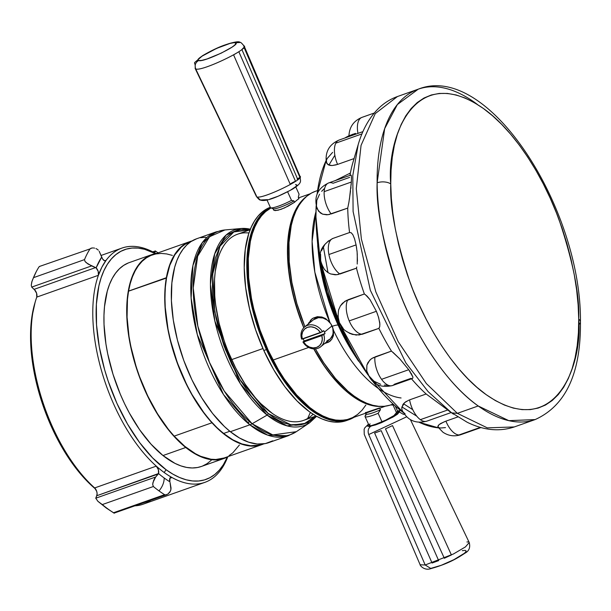 <?xml version="1.0" encoding="UTF-8"?>
<svg xmlns="http://www.w3.org/2000/svg" width="611" height="611" viewBox="0 0 611 611"><rect width="100%" height="100%" fill="white"/><g stroke="black" fill="none" stroke-linecap="round" stroke-linejoin="round"><path stroke-width="0.92" d="M427.891 395.279L451.644 412.876L457.364 413.342L478.199 405.971L508.818 420.658L535.121 419.581A175.235 85.487 -109.5 0 1 478.199 405.971A175.235 85.487 -109.5 0 1 377.132 182.796A9.791 4.911 -0.6 0 1 390.75 183.942C386.549 139.361 413.754 60.336 483.293 108.414C515.195 130.792 544.325 178.626 559.057 219.731C573.171 262.02 579.724 295.151 578.716 319.125A9.791 4.911 -0.6 0 1 580.45 321.921A9.791 4.911 179.4 0 0 578.716 319.125C582.917 363.705 555.712 442.731 486.173 394.653C454.271 372.275 425.141 324.441 410.409 283.328C396.302 241.047 389.749 207.916 390.75 183.942A9.791 4.911 179.4 0 0 377.132 182.796C376.07 208.183 383.005 243.277 397.952 288.064C413.555 331.605 444.411 382.272 478.199 405.971L457.364 413.342L451.644 412.876L453.515 414.197L426.157 393.996L409.591 399.861A19.583 9.555 70.5 0 0 420.376 419.665L447.55 410.05L420.376 419.665A19.583 9.555 -109.5 0 1 409.591 399.861L426.157 393.996A154.56 75.405 -109.5 0 1 411.501 378.82A154.56 75.405 70.5 0 0 426.157 393.996M195.245 67.607L195.696 68.898C194.443 65.324 195.421 62.528 198.644 60.52C192.106 59.13 231.279 40.25 235.541 42.732L240.184 42.472L235.541 42.732C242.071 44.122 202.905 63.002 198.644 60.52C195.421 62.528 194.443 65.324 195.696 68.898L256.406 195.856M244.224 46.222C241.826 43.221 240.474 41.968 240.184 42.472C239.229 41.006 233.929 41.907 224.283 45.183C217.936 47.429 210.627 50.965 202.363 55.792C190.296 66.958 195.948 59.114 195.153 68.47L195.696 68.898C201.24 72.129 252.167 47.582 243.667 45.772L300.085 176.533M300.077 176.518L300.123 176.632C299.917 180.963 303.476 182.162 292.684 189.043C275.637 198.27 264.861 201.92 260.347 199.996L256.88 196.849L260.347 199.996C259.919 200.355 258.598 199.178 256.391 196.467L195.696 68.898C201.24 72.129 252.167 47.582 243.667 45.772M299.634 176.235C307.211 177.839 261.821 199.721 256.88 196.849C261.821 199.721 307.211 177.839 299.634 176.235M466.919 541.957L468.057 541.98M368.471 424.126L364.882 427.731L364.118 429.289L364.248 434.375L420.147 564.785C419.78 565.167 424.21 571.079 430.984 568.581C448.329 563.77 457.616 558.08 464.849 553.253C469.057 551.084 470.516 547.509 469.225 542.53L465.429 546.921L453.438 553.978L425.187 564.984L430.984 568.581L425.187 564.984L368.731 434.551L406.62 416.824L368.731 434.551C367.524 430.961 368.212 428.196 370.801 426.257L368.586 424.378L367.501 426.127L369.128 426.509L375.521 424.928L381.478 422.667L393.377 416.839L397.517 414.159L399.64 411.57L397.608 411.226L392.445 417.374L370.801 426.257C368.212 428.196 367.524 430.961 368.731 434.551L425.187 564.984L420.147 564.785L425.187 564.984M404.352 414.22L403.504 414.38L397.486 410.966M438.675 560.615L381.18 430.656L374.619 433.054L432.084 563.029L438.675 560.615L432.084 563.029L438.675 560.615L381.18 430.656L374.619 433.054L432.084 563.029L438.675 560.615M444.327 558.263L451.407 554.971L392.522 425.592L385.488 428.861L444.327 558.263L451.407 554.971L444.327 558.263L451.407 554.971L392.522 425.592L385.488 428.861M304.454 198.361A112.485 54.875 70.5 0 0 303.835 327.71L298.909 314.619L292.829 293.547L289.003 272.674L287.575 252.801L288.598 234.693L292.043 219.044L294.632 212.338L297.771 206.457L304.454 198.361M266.709 349.332L267.603 349.018L266.709 349.332L258.606 328.878L252.526 307.807L250.319 297.297L247.676 276.829L247.478 257.743L249.723 240.78L251.74 233.303L254.329 226.589L257.468 220.716L261.118 215.721L265.258 211.666L269.871 208.572A112.485 54.875 70.5 0 0 266.709 349.332A112.485 54.875 70.5 0 0 344.688 420.062L336.569 420.429L330.704 419.406L324.64 417.366L318.453 414.311L312.198 410.287L305.928 405.314L299.711 399.464L287.666 385.32L276.523 368.387L266.709 349.332M258.812 445.152L250.655 445.732L241.925 443.937L232.829 439.821L223.573 433.474L216.89 427.563L210.314 420.628L203.929 412.753L192.03 394.584L186.661 384.502L177.411 362.965L170.507 340.472L168.04 329.207L165.237 307.31L164.932 296.946L165.367 287.139L166.536 278.013A107.36 52.378 70.5 0 0 223.573 433.474L229.805 431.267L223.573 433.474A107.36 52.378 70.5 0 0 261.737 444.312L262.631 443.991M166.551 277.921L169.82 265.273L174.754 254.932L181.207 247.203L184.942 244.392L190.151 241.872A107.36 52.378 70.5 0 0 166.551 277.921L166.36 277.715A107.704 52.546 -109.5 0 1 190.006 241.559A107.704 52.546 -109.5 0 1 192.014 240.94L184.171 244.499L179.985 247.906L176.251 252.221L172.989 257.422L170.232 263.44L168.017 270.23L166.551 277.921M236.067 375.826L236.236 376.773L236.067 375.826M128.249 262.99L123.628 265.411L119.405 268.794L115.632 273.094L112.332 278.272L109.552 284.283L107.299 291.073L104.496 306.691L103.969 315.375L104.03 324.533L105.924 343.917L107.735 353.945L112.997 374.222L120.268 394.133L124.575 403.703L129.28 412.899L139.667 429.808L151.054 444.205L162.984 455.546A108.124 52.752 70.5 0 0 201.416 466.46L224.199 458.403A108.124 52.752 -109.5 0 1 185.759 447.489L162.984 455.546L175.006 463.39L180.902 465.895L186.653 467.43L192.198 467.973L197.483 467.514L201.454 466.445M152.07 254.535A108.124 52.752 -109.5 0 1 156.607 253.374L151.024 254.924L146.403 257.353L142.187 260.729L138.414 265.029L135.115 270.215L132.327 276.225L130.082 283.008L127.279 298.634L126.813 316.475L128.707 335.851L132.877 356.022L139.178 376.216L143.05 386.076L152.055 404.841L162.45 421.75L168.048 429.296L173.829 436.147L185.759 447.489A108.124 52.752 -109.5 0 1 129.349 339.769A108.124 52.752 -109.5 0 1 152.07 254.535L129.288 262.593A108.124 52.752 70.5 0 0 106.566 347.835A108.124 52.752 70.5 0 0 162.984 455.546L185.759 447.489L194.94 453.797L203.975 457.937L212.643 459.8L220.77 459.357L228.453 456.448A108.124 52.752 -109.5 0 1 224.199 458.403M315.841 415.885L303.736 424.08L290.851 424.782L268.16 413.487A1.528 1.046 128.7 0 1 267.137 415.09A103.801 50.644 -109.5 0 1 212.025 305.63A103.801 50.644 -109.5 0 1 240.978 228.514L224.955 229.95L216.157 231.859L202.294 242.636L192.961 265.342L191.121 298.046L197.3 334.622L223.466 394.492L249.853 424.813A108.124 52.752 -109.5 0 1 193.435 317.094A108.124 52.752 -109.5 0 1 216.157 231.859L196.666 238.756A108.124 52.752 70.5 0 0 173.944 323.99A108.124 52.752 70.5 0 0 230.355 431.71A108.124 52.752 70.5 0 0 268.794 442.624L288.285 435.727A108.124 52.752 -109.5 0 1 249.853 424.813L230.355 431.71L249.853 424.813L267.671 435.124L288.285 435.727L296.32 431.687L272.781 434.933L252.129 423.751A107.826 52.599 70.5 0 0 296.32 431.687L309.685 422.72A103.801 50.644 -109.5 0 1 267.137 415.09L252.129 423.751A12.747 8.745 128.7 0 1 249.853 424.813A12.747 8.745 -51.3 0 0 252.129 423.751L224.275 391.101L209.451 362.315L197.819 326.075L193.236 287.964L197.674 256.208L209.535 236.732L224.955 229.95A107.826 52.599 70.5 0 0 194.878 310.052A107.826 52.599 70.5 0 0 252.129 423.751L267.137 415.09L287.017 425.852L309.685 422.72L316.59 416.305M293.173 294.976L292.99 294.594M310.373 412.41L307.791 418.191M97.92 501.333L102.304 504.579A143.402 69.96 70.5 0 0 107.926 508.948A143.402 69.96 70.5 0 0 113.539 512.736A143.402 69.96 -109.5 0 1 107.926 508.948A15.909 11.326 126 0 1 106.276 508.016A15.909 11.326 -54 0 0 107.926 508.948A143.402 69.96 -109.5 0 1 102.304 504.579L153.361 486.516L152.674 484.424L152.987 482.461L155.683 477L95.759 498.202L97.92 501.333L95.759 498.202L96.882 495.345A4.789 2.337 70.5 0 0 94.667 487.937L156.294 466.132A124.262 60.619 70.5 0 0 164.153 472.494L166.108 469.729L172.89 474.144L179.596 477.512L186.172 479.788L192.541 480.949L198.651 480.994L204.441 479.918L209.856 477.726L214.843 474.449L219.349 470.111L223.336 464.757L227.399 457.02A121.864 59.45 -109.5 0 1 166.108 469.729L164.153 472.494A124.262 60.619 70.5 0 0 171.996 477.527L170.805 477.313L169.942 478.1L169.866 481.789A130.632 63.727 -109.5 0 1 164.191 477.993A15.909 11.326 126 0 1 158.982 490.885A143.402 69.96 70.5 0 0 164.596 494.673L113.539 512.736L114.219 513.24L113.539 512.736L164.596 494.673L165.596 494.902L167.903 494.07L169.85 492.183L170.95 489.602L170.072 482.537L171.057 488.158L170.53 490.969L167.903 494.07L165.596 494.902L164.596 494.673A143.402 69.96 -109.5 0 1 158.982 490.885A143.402 69.96 -109.5 0 1 153.361 486.516A143.402 69.96 70.5 0 0 158.982 490.885A15.909 11.326 -54 0 0 164.191 477.993A130.632 63.727 -109.5 0 1 158.509 473.54L154.919 477.947L153.651 480.429L152.674 484.424L153.361 486.516L102.304 504.579L97.836 501.257L106.306 508.039L114.188 513.225M171.996 477.527A124.262 60.619 70.5 0 0 227.75 456.837A124.262 60.619 -109.5 0 1 204.83 482.369A124.262 60.619 -109.5 0 1 171.996 477.527L169.866 478.283L171.996 477.527A4.789 2.337 -109.5 0 0 170.729 477.336A4.789 2.337 -109.5 0 0 169.866 481.789A130.632 63.727 -109.5 0 1 164.191 477.993A130.632 63.727 -109.5 0 1 158.509 473.54L96.683 495.773L95.759 498.202L155.683 477L158.28 473.976L96.683 495.773L97.111 493.627L96.752 491.511L94.667 487.937A124.262 60.619 -109.5 0 1 35.446 301.185A124.262 60.619 -109.5 0 1 36.767 297.106L36.767 297.106A124.262 60.619 70.5 0 0 94.667 487.937L156.294 466.132A4.789 2.337 -109.5 0 1 158.509 473.54L158.379 469.706L156.294 466.132A124.262 60.619 -109.5 0 1 98.394 275.301L36.767 297.106A4.789 2.337 70.5 0 0 34.483 289.706L36.591 293.242L36.767 297.106L98.394 275.301L98.218 271.437L96.11 267.901A4.789 2.337 -109.5 0 1 98.394 275.301A124.262 60.619 70.5 0 0 156.294 466.132A124.262 60.619 70.5 0 0 164.153 472.494A124.262 60.619 70.5 0 0 171.996 477.527M150.489 500.409A124.262 60.619 -109.5 0 1 135.161 505.832A124.262 60.619 70.5 0 0 143.195 504.174L204.83 482.369M261.852 444.632A107.704 52.546 -109.5 0 0 263.799 443.853L258.17 445.633L252.923 446.137L247.409 445.64L241.689 444.159L235.815 441.707L229.851 438.308L217.86 428.792L211.956 422.774L200.607 408.499L195.268 400.381L190.227 391.712L181.223 373.069L173.936 353.265L168.636 333.071L165.543 313.267L164.863 303.743L165.268 285.933L166.536 278.013L128.554 291.18A107.704 52.546 70.5 0 0 174.166 436.139L211.956 422.774A107.704 52.546 -109.5 0 1 166.345 277.806L128.554 291.18L127.47 299.298L127.073 317.117L129.013 336.447L130.846 346.445L136.138 366.638L139.552 376.636L147.74 395.951L157.478 413.754L168.392 429.357L174.166 436.139A107.704 52.546 70.5 0 0 224.054 458.006L261.852 444.632A107.704 52.546 -109.5 0 1 211.956 422.774L174.166 436.139L184.743 446.297L195.428 453.713L200.714 456.318L210.94 459.22L215.813 459.495L224.084 457.99M250.143 229.759L237.58 234.204A98.776 48.185 70.5 0 0 231.645 359.627L262.936 348.553L231.645 359.627A98.776 48.185 -109.5 0 1 217.814 259.087A98.776 48.185 -109.5 0 1 248.96 233.005M217.799 259.156A98.623 48.116 70.5 0 0 217.776 259.232A98.623 48.116 70.5 0 0 231.584 359.619L231.584 359.619A98.623 48.116 70.5 0 0 272.33 413.433A98.623 48.116 70.5 0 0 272.391 413.471M340.319 327.779A136.925 66.805 -109.5 0 1 317.682 245.668L326.923 291.791L340.319 327.779A12.747 1.925 -24.4 0 0 341.664 327.962A12.747 1.925 155.6 0 1 340.319 327.779L358.535 361.147A136.925 66.805 -109.5 0 1 340.319 327.779L338.211 325.273L340.319 327.779M316.872 235.075L318.499 253.771A119.244 58.175 70.5 0 0 338.211 325.273A12.747 1.925 -24.4 0 0 332.308 326.266L329.841 322.295A113.249 55.25 -109.5 0 1 315.963 211.788L312.106 241.345L314.833 272.124L329.841 322.295L332.308 326.266L333.606 330.612L332.308 326.266A12.747 1.925 155.6 0 1 338.211 325.273A119.244 58.175 70.5 0 0 354.938 355.633M310.594 320.21L313.183 318.102L317.33 316.697L321.837 317.01L325.335 318.453L329.841 322.295M326.167 318.973L321.844 317.01L313.176 318.11L311.778 319.079L308.288 323.983L308.96 322.516M317.598 190.533L315.345 191.335A113.249 55.25 70.5 0 0 304.92 326.74L296.87 303.56L291.859 282.351L289.202 261.737L288.995 242.529L291.256 225.451L293.288 217.921L295.892 211.162L299.054 205.243L302.735 200.217L306.898 196.139L311.503 193.038L315.391 191.319M350.393 173.035L335.21 180.619M318.499 253.771L326.549 293.937L338.211 325.273A119.244 58.175 70.5 0 0 354.075 354.334L358.535 361.147M346.384 420.612L339.808 422.064L334.141 422.079L328.229 421.055L322.134 418.993L315.902 415.923L309.601 411.867L297.03 400.969L284.902 386.732L273.682 369.686L263.807 350.5L255.65 329.902L249.525 308.692L245.668 287.682L244.232 267.671L245.271 249.441L248.73 233.685L251.342 226.925L254.497 221.006L258.178 215.981L262.34 211.902L270.306 207.274A113.249 55.25 70.5 0 0 263.807 350.5L266.411 349.584A113.249 55.25 -109.5 0 1 270.383 207.45L264.945 210.978L260.782 215.064L257.101 220.09L253.939 226.009L251.335 232.76L249.303 240.291L247.043 257.368L247.249 276.577L249.907 297.19L254.917 318.407L262.096 339.411L271.154 359.398L281.755 377.598L293.486 393.316L305.89 405.948L318.507 414.999L324.731 418.069L330.834 420.131L336.745 421.162L342.404 421.147L347.774 420.085L354.036 417.282A113.249 55.25 -109.5 0 1 348.942 419.704A113.249 55.25 -109.5 0 1 266.411 349.584L263.807 350.5A113.249 55.25 70.5 0 0 346.338 420.628L348.942 419.704M327.992 272.621L323.349 246.707M325.235 343.046A14.328 12.319 -129.3 0 0 330.253 340.976M401.068 397.967A113.249 55.25 -109.5 0 1 333.606 330.612L333.369 335.79L331.865 339.136L328.825 342.038L324.601 343.573L329.932 341.251L331.88 339.12L333.514 335.172M457.364 413.342L426.341 383.563L398.235 341.709L375.849 291.928L361.384 239.161L356.289 188.623L361.063 145.349L375.238 113.608L397.41 96.561L375.238 113.615L361.063 145.357L356.289 188.631L361.384 239.168L375.849 291.936L398.235 341.709L426.341 383.563L457.364 413.342L487.288 427.86L514.286 426.944L535.121 419.581C565.809 405.735 580.924 373.168 580.45 321.875C581.588 208.825 488.204 61.138 418.23 89.183A175.235 85.487 -109.5 0 1 475.152 102.793L477.435 104.481M457.723 416.969L445.908 421.147A19.583 9.555 70.5 0 0 458.945 434.963L480.414 427.364L458.945 434.963A19.583 9.555 70.5 0 0 460.793 434.696A19.583 9.555 -109.5 0 1 458.945 434.963A19.583 9.555 -109.5 0 1 445.908 421.147L457.723 416.969M361.834 117.427L374.26 113.027L361.834 117.427A19.583 9.555 70.5 0 0 357.97 133.381A19.583 9.555 -109.5 0 1 361.834 117.427A19.583 9.555 -109.5 0 1 361.979 117.365A19.583 9.555 70.5 0 0 361.834 117.427M362.124 117.32A19.583 9.555 70.5 0 0 361.979 117.365C353.639 120.825 349.293 127.065 348.934 136.077M337.593 164.412L354.075 158.577L337.593 164.412A19.583 9.555 -109.5 0 1 335.821 143.15A19.583 9.555 -109.5 0 1 339.006 140.087A19.583 9.555 70.5 0 0 335.821 143.15L361.941 133.908L335.821 143.15A19.583 9.555 70.5 0 0 337.593 164.412L332.056 165.55L329.825 165.382L326.893 163.672L326.373 160.548L327.076 158.631L332.613 152.376M351.203 175.204L350.561 175.418L351.203 175.204L351.485 177.305L351.34 182.032L351.485 177.312M351.111 185.202L351.34 182.032L324.174 191.64A19.583 9.555 -109.5 0 1 328.726 182.91A19.583 9.555 70.5 0 0 324.174 191.64L351.34 182.032L349.4 199.354M354.556 238.779L356.083 244.904L328.909 254.52A19.583 9.555 -109.5 0 1 332.903 238.435L349.629 232.516L332.995 238.397A19.583 9.555 70.5 0 0 332.903 238.435A19.583 9.555 70.5 0 0 328.909 254.52L356.083 244.904L354.556 238.786L352.853 234.693L351.165 232.722L349.568 232.539A154.56 75.405 -109.5 0 1 347.728 208.099L328.168 214.698L322.646 214.163L318.507 211.162L316.445 206.297L316.811 200.347L319.545 194.214M338.601 309.907L340.396 305.89L344.917 301.254L364.362 293.975L347.789 299.841A19.583 9.555 70.5 0 0 349.209 320.905L376.384 311.289L370.037 299.673L367.02 296.052L364.362 293.975A154.56 75.405 -109.5 0 1 356.473 268.176L336.829 274.736L330.65 273.949L327.802 272.498L324.502 269.558M380.706 384.319L374.199 381.31L369.296 376.636L366.737 370.961L366.89 365.157L369.747 360.192L372.068 358.313L391.452 351.088L374.887 356.954A19.583 9.555 70.5 0 0 381.562 379.316L408.736 369.708L399.793 358.894L391.452 351.088A154.56 75.405 -109.5 0 1 378.881 328.382L359.169 334.981L352.448 334.408L349.156 333.117M419.131 422.277A154.56 75.405 70.5 0 0 438.515 427.868L419.131 422.277M445.495 427.593L440.722 428.005L439.126 427.784L437.804 426.562L439.164 424.569L440.844 423.415L445.908 421.147M401.87 406.888L416.809 416.206M373.26 382.02A154.56 75.405 70.5 0 0 403.275 412.555L367.937 374.795L340.739 325.854A154.56 75.405 70.5 0 0 367.914 374.757M338.364 320.248L321.134 263.845A154.56 75.405 70.5 0 0 338.364 320.248M319.859 257.139L315.948 217.042L316.154 205.701A154.56 75.405 70.5 0 0 315.948 217.042A154.56 75.405 70.5 0 0 319.859 257.139M365.844 405.093L361.964 410.309L357.557 414.479L352.662 417.565L347.331 419.528L341.625 420.353L335.607 420.024L329.344 418.55L322.891 415.946L316.322 412.242L309.708 407.468L296.633 394.95L284.222 378.935L278.425 369.815L268.221 350.37L259.981 329.955L253.741 308.868L251.457 298.328L248.646 277.761L248.28 258.529L250.373 241.376L252.312 233.792L254.833 226.964L257.903 220.961L261.493 215.836L265.579 211.65L270.986 207.946A112.661 54.967 70.5 0 0 272.995 360.085L308.692 347.453L272.995 360.085A112.661 54.967 70.5 0 0 349.713 418.81L385.404 406.185M380.966 406.437A112.661 54.967 -109.5 0 1 313.771 348.889L323.555 365.019L329.642 373.428L342.458 387.771L349.041 393.553L355.655 398.326L362.224 402.03L368.67 404.635L374.94 406.109L380.959 406.437M303.766 327.779A112.661 54.967 -109.5 0 1 306.638 196.352L300.826 201.92L297.236 207.045L294.166 213.048L291.646 219.876L289.698 227.46L287.613 244.614L287.98 263.845L290.783 284.413L295.923 305.531L303.766 327.779M298.626 198.399L298.932 198.697A112.661 54.967 70.5 0 0 294.563 202.272L288.14 206.144L281.068 209.336L275.584 210.589L274.064 210.383L273.583 209.695M304.614 326.984A12.747 10.96 50.7 0 0 301.628 339.082L322.44 331.72A12.747 10.96 -129.3 0 0 307.486 325.373A12.747 10.96 -129.3 0 0 301.628 339.082L302.315 339.128A11.166 9.6 50.7 0 1 307.509 327.313A11.166 9.6 50.7 0 1 320.5 332.697L323.708 330.681A12.747 10.96 50.7 0 1 324.449 332.101L332.002 325.915A12.747 10.96 -129.3 0 0 313.443 319.767L304.614 326.984A12.747 10.96 50.7 0 1 322.44 331.72L323.708 330.681A12.747 10.96 50.7 0 1 324.449 332.101A12.747 10.96 50.7 0 1 325.021 333.575L321.814 335.592A11.166 9.6 50.7 0 1 316.62 347.415A11.166 9.6 50.7 0 1 303.629 342.023L302.941 341.977A12.747 10.96 -129.3 0 0 317.896 348.323A12.747 10.96 -129.3 0 0 323.754 334.614L303.629 342.023L302.941 341.977L304.209 340.938L325.021 333.575L304.209 340.938A12.747 10.96 50.7 0 1 303.468 339.517A12.747 10.96 50.7 0 1 303.178 338.83A12.747 10.96 50.7 0 0 303.468 339.517A12.747 10.96 50.7 0 0 304.209 340.938L302.941 341.977A12.747 10.96 50.7 0 0 320.767 346.712L329.589 339.487A12.747 10.96 -129.3 0 0 332.002 325.915L324.449 332.101A12.747 10.96 50.7 0 1 325.021 333.575L323.754 334.614A12.747 10.96 50.7 0 1 320.767 346.712M321.814 335.592L322.31 339.334L321.523 342.832L319.545 345.643L316.62 347.415L313.13 347.911L309.502 347.086L306.195 345.039L303.629 342.023L321.814 335.592M302.315 339.128L301.819 335.386L302.605 331.888L304.591 329.077L307.509 327.313L311.007 326.809L314.634 327.633L317.934 329.68L320.5 332.697L302.315 339.128M365.431 412.486L366.088 413.937A13.893 2.1 -24.4 0 0 380.447 409.721L379.752 408.179L380.447 409.721L378.133 413.296L382.127 422.109L397.058 413.884L393.064 405.07L390.719 404.925L393.064 405.07A15.932 2.406 -24.4 0 0 393.629 404.513A15.932 2.406 155.6 0 1 393.064 405.07L397.058 413.884A15.932 2.406 -24.4 0 0 398.074 412.272L395.21 405.948M379.63 407.927L365.745 412.608M396.799 411.921L398.067 412.242L397.058 413.884L382.127 422.109L371.129 425.699L369.075 425.447L370.075 423.805M365.065 416.61L369.059 425.424A15.932 2.406 -24.4 0 0 382.127 422.109L378.133 413.296A15.932 2.406 155.6 0 1 365.065 416.61A15.932 2.406 155.6 0 1 366.081 414.999M380.447 409.721A13.893 2.1 155.6 0 1 366.104 413.571L365.08 416.198A15.932 2.406 -24.4 0 0 378.133 413.296L380.447 409.721M465.544 550.435L466.185 551.153L464.513 553.199L453.95 559.653L441.203 565.312L431.221 568.276M462.283 550.679L464.979 550.366M298.305 197.307L298.932 198.697L298.305 197.307L299.062 194.168L295.793 186.966L299.062 194.168L298.305 197.307M274.064 210.383L277.99 210.245L284.543 207.923L294.563 202.272L293.929 200.889A13.893 2.1 155.6 0 1 280.755 207.083A13.893 2.1 155.6 0 1 272.98 208.542A13.893 2.1 155.6 0 1 272.957 208.305M270.612 207.809L273.254 208.771A13.893 2.1 -24.4 0 0 293.929 200.889L291.508 200.355A15.932 2.406 155.6 0 1 270.612 207.809A15.932 2.406 155.6 0 1 270.528 207.778L267.015 200.011L270.528 207.778A15.932 2.406 -24.4 0 0 291.508 200.355L287.659 191.877L291.508 200.355L293.929 200.889L294.563 202.272A112.661 54.967 -109.5 0 1 298.932 198.697M295.51 184.484L296.9 184.988L295.839 186.576L290.103 190.441L278.089 196.238L269.726 199.163M267.656 199.644L260.347 199.996M244.24 46.276L281.22 132.541M295.495 181.238L238.84 51.721L233.601 54.906L290.294 184.407L293.089 182.781L290.294 184.407L291.638 183.132L295.495 181.238L238.84 51.721L233.601 54.906L290.294 184.407C290.37 183.758 292.104 182.704 295.495 181.238M297.496 178.817L299.917 177.396L243.988 47.337L241.88 49.506L297.817 179.55L299.917 177.396L297.817 179.55L241.88 49.506L243.988 47.337L299.917 177.396L297.099 179.153M198.644 60.52L201.645 60.413L207.007 58.977L221.274 53.126L232.027 47.146L234.754 45.061L235.999 43.198L234.364 42.61L230.103 43.396L216.584 48.414L202.149 56.105L198.445 59.267L198.178 60.054L198.644 60.52M313.878 348.896L324.342 366.004L330.879 374.833L337.662 382.738L344.612 389.627L351.653 395.409L358.68 400.014L365.63 403.382L372.405 405.483L378.003 406.254A112.485 54.875 70.5 0 1 313.878 348.896M334.851 155.263L328.886 165.115M317.147 193.916L326.068 160.632A154.56 75.405 70.5 0 0 317.147 193.916M344.856 138.017L348.934 135.81A154.56 75.405 70.5 0 0 344.856 138.017M349.034 135.909L350.034 136.184L349.003 136.169L349.736 135.474L355.518 133.374M352.364 134.412L353.036 134.183M397.402 96.553C389.635 99.341 382.776 103.87 376.842 110.14C368.494 119.076 362.27 130.594 358.168 144.692L352.799 175.51L353.097 211.467L370.327 290.256L405.903 362.965L428.128 391.643L451.644 412.876L428.128 391.643L405.903 362.965L370.327 290.263L353.097 211.475L352.799 175.517L358.168 144.692L353.013 162.182A154.56 75.405 70.5 0 0 349.966 175.395A154.56 75.405 -109.5 0 1 354.159 158.547M350.92 175.059L328.726 182.91A19.583 9.555 -109.5 0 1 333.064 183.262L349.629 177.396M321.684 191.327L324.204 188.715M338.677 274.408L335.263 274.813L330.65 273.949L327.802 272.498L324.617 269.695C316.536 256.315 319.301 245.897 332.903 238.435A19.583 9.555 -109.5 0 1 332.995 238.397L349.568 232.539L351.165 232.722L352.853 234.693M321.478 250.762L324.907 244.415L328.642 240.757M323.227 267.832L320.691 261.432L320.599 254.283M343.397 328.81L339.433 322.707L337.875 315.734M387.855 385.304L384.281 385.075M411.073 378.316L394.507 384.182A19.583 9.555 -109.5 0 1 392.468 385.556A19.583 9.555 -109.5 0 1 381.562 379.316A19.583 9.555 70.5 0 0 392.468 385.556C379.362 388.459 370.77 383.494 366.676 370.663L366.89 365.157L367.998 362.514L370.839 359.192L373.649 357.45M402.221 410.47L401.74 408.461L402.932 404.49L404.558 402.68L408.805 400.159M405.124 413.876L403.352 412.257M451.3 412.494L426.738 421.185A19.583 9.555 -109.5 0 1 420.376 419.665A19.583 9.555 70.5 0 0 426.738 421.185C415.763 424.026 407.59 420.444 402.221 410.455M406.368 401.366L404.574 402.664L401.778 407.445M392.949 352.303L399.785 358.886L408.736 369.708L412.967 377.17L412.639 378.415L411.997 378.515M365.401 294.647L370.037 299.665L376.384 311.289L349.209 320.905A19.583 9.555 70.5 0 0 362.308 334.248L378.881 328.382A154.56 75.405 70.5 0 0 391.452 351.088M378.881 328.382L379.79 326.305L379.347 327.687M377.659 314.558L376.384 311.289L378.667 317.636L379.912 324.395M339.899 274.034A19.583 9.555 -109.5 0 1 328.909 254.52A19.583 9.555 70.5 0 0 339.899 274.034L356.473 268.176A154.56 75.405 70.5 0 0 364.362 293.975M356.473 268.176L356.763 266.961M356.679 248.425L356.083 244.904L357.114 251.984L357.443 261.225M331.154 213.965A19.583 9.555 -109.5 0 1 324.174 191.64A19.583 9.555 70.5 0 0 331.154 213.965L347.728 208.099L348.889 202.409L347.728 208.099A154.56 75.405 70.5 0 0 349.568 232.539M410.439 372.175L408.736 369.708L381.562 379.316A19.583 9.555 -109.5 0 1 374.887 356.954M392.468 385.556L412.639 378.415L412.967 377.17L411.134 373.275M379.79 326.305L379.782 322.761L378.194 316.108M355.823 335.034L362.308 334.248A19.583 9.555 -109.5 0 1 349.209 320.905A19.583 9.555 -109.5 0 1 347.789 299.841M346.712 300.276L342.42 303.293L340.396 305.89L338.662 309.716C336.394 324.021 342.381 332.483 356.633 335.08M357.114 251.999L356.916 250.212M357.236 264.051L357.275 253.771M350.783 188.692L350.951 186.989M348.889 202.409L350.546 190.838M328.726 182.91C317.521 188.249 313.657 196.887 317.147 208.825L320.347 212.941L322.646 214.163L326.709 214.812L329.841 214.369M326.373 160.548L326.312 162.259L328.076 164.733L332.056 165.55L336.203 164.855M326.312 162.259L326.335 162.373C325.052 151.811 329.283 144.387 339.006 140.087L362.919 131.632M444.502 421.674L439.164 424.569L438.148 425.63L438.14 427.295M377.132 182.796A175.235 85.487 -109.5 0 1 418.23 89.183L397.371 104.55L384.655 128.654L377.132 182.796M580.45 321.921A9.791 4.911 -0.6 0 1 578.701 324.716M578.716 319.125L578.121 304.767L576.631 289.904L574.256 274.667L571.01 259.209L566.939 243.674L562.082 228.216L556.468 212.987L550.175 198.124L543.248 183.781L535.755 170.087L527.767 157.172L519.373 145.174L510.636 134.199L501.662 124.354L492.512 115.731L483.293 108.414L474.09 102.48L464.986 97.981L456.073 94.957L447.435 93.445L439.164 93.452L431.32 94.98L423.996 98.02L417.26 102.541L411.172 108.491L405.788 115.823L401.167 124.461L397.356 134.321L394.378 145.311L392.277 157.317L391.063 170.24L390.75 183.942L391.346 198.3L392.835 213.163L395.218 228.399L398.456 243.858L402.527 259.392L407.392 274.843L412.998 290.08L419.291 304.942L426.226 319.286L433.718 332.98L441.7 345.887L450.093 357.893L458.83 368.868L467.812 378.713L476.954 387.336L486.173 394.653L495.376 400.587L504.48 405.085L513.393 408.11L522.031 409.622L530.302 409.614L538.146 408.079L545.47 405.047L552.207 400.526L558.294 394.576L563.678 387.244L568.299 378.606L572.11 368.746L575.088 357.756L577.189 345.742L578.403 332.827L578.716 319.125M312.122 318.812A14.328 12.319 -129.3 0 0 309.09 323.326M311.602 319.309L309.044 323.456M329.55 341.457L330.268 340.961M313.405 319.797L318.461 317.644L323.02 318.026L327.343 320.164L330.788 323.746L332.819 328.222L333.125 332.911L332.613 335.118L330.337 338.807L326.717 341.098M412.761 409.691L403.504 403.741M389.719 405.246L384.357 406.3L378.698 406.315L372.786 405.292L366.684 403.229L360.459 400.159L354.159 396.104L347.842 391.101L335.439 378.476L323.708 362.758L315.391 348.866A113.249 55.25 70.5 0 0 390.895 404.864L393.14 404.07M378.507 388.573A113.249 55.25 -109.5 0 1 333.606 330.612M313.061 414.212A98.776 48.185 -109.5 0 1 272.453 413.517A98.776 48.185 -109.5 0 1 231.645 359.627A98.776 48.185 70.5 0 0 303.468 420.437L316.024 415.992M190.006 241.559L152.208 254.932A107.704 52.546 70.5 0 0 128.57 291.088L166.36 277.715L128.57 291.088L130.227 283.596L132.442 276.814L135.191 270.788L138.453 265.594L142.195 261.271L146.38 257.865L150.963 255.413L155.904 253.932L161.151 253.428L166.666 253.924L172.378 255.406M35.446 301.185L34.751 303.537A121.864 59.45 70.5 0 0 95.667 489.136L87.014 481.101L80.408 473.808L67.813 456.814L56.441 437.171L46.742 415.617L42.633 404.39L36.11 381.554L33.75 370.174L30.955 348.026L30.81 327.404L31.734 317.919L35.102 302.376M90.779 248.318L91.917 248.005L90.023 248.906A143.402 69.96 70.5 0 0 84.509 259.614L85.013 261.432L87.984 263.998L95.652 267.572L34.048 289.37L34.483 289.706L31.703 287.101L31.26 285.261L31.978 281.373L33.46 277.677A143.402 69.96 -109.5 0 1 36.156 271.842A143.402 69.96 -109.5 0 1 38.967 266.969L39.379 266.595L38.967 266.969A143.402 69.96 70.5 0 0 33.46 277.677L31.764 282.045L31.26 285.261L31.703 287.101L34.048 289.37L95.652 267.572L96.11 267.901L101.686 257.078L99.173 251.251L102.656 259.049L104.527 260.775L106.093 260.339A4.789 2.337 -109.5 0 1 105.482 260.813A4.789 2.337 -109.5 0 1 101.686 257.078A130.632 63.727 -109.5 0 0 96.11 267.901L91.627 265.9L31.703 287.101L91.627 265.9L86.319 262.745L85.013 261.432L84.509 259.614L33.46 277.677L84.509 259.614A143.402 69.96 -109.5 0 1 90.023 248.906L39.325 266.511M36.156 271.842L32.467 280.021M114.104 513.118L166.757 494.65M98.302 250.143L97.187 249.235L98.302 250.143M95.927 248.562L97.187 249.235L95.927 248.562M93.903 248.013L94.583 248.135L93.903 248.013M91.917 248.005L93.231 247.951M104.71 260.828L106.093 260.339A124.262 60.619 -109.5 0 1 121.933 248.081A124.262 60.619 -109.5 0 1 153.796 252.396L154.896 252.335L155.362 250.938A3.185 1.558 -109.5 0 1 154.614 252.503A3.185 1.558 -109.5 0 1 153.796 252.396A124.262 60.619 70.5 0 0 106.093 260.339L101.861 267.213L98.394 275.301A124.262 60.619 70.5 0 1 106.093 260.339L104.71 260.828M152.773 251.854L155.362 250.938L158.028 252.878L155.362 250.938L152.773 251.854M155.813 253.519A124.262 60.619 70.5 0 0 153.796 252.396A124.262 60.619 70.5 0 1 155.813 253.519M166.108 469.729A121.864 59.45 -109.5 0 1 96.324 321.378A121.864 59.45 -109.5 0 1 155.431 253.596L144.54 249.273L138.162 248.104L132.052 248.058L126.263 249.135L120.848 251.327L115.869 254.604L111.362 258.942L107.368 264.296L103.939 270.62L101.105 277.845L98.883 285.902L96.378 304.209L96.53 324.831L99.318 346.979L104.649 369.8L108.208 381.188L116.93 403.382L127.516 424.08L139.552 442.486L152.59 457.899L166.108 469.729M202.462 466.071L207.083 463.642L211.299 460.266M249.685 421.727L247.363 422.743M250.38 229.163L240.978 228.514L226.131 235.036L214.713 253.794L210.444 284.359L214.858 321.058L240.322 383.655L267.137 415.09A1.528 1.046 -51.3 0 0 268.16 413.487L239.955 379.599L225.299 349.286L214.82 311.809L212.659 274.4L219.991 246.21L233.83 231.928L249.731 229.904M240.978 228.514A103.801 50.644 -109.5 0 1 250.357 229.209M250.25 229.996L245.003 229.484L240.001 229.912L235.288 231.286L230.92 233.578L226.925 236.778L223.359 240.841L220.235 245.744L215.469 257.857L212.819 272.636L212.376 289.522L212.995 298.55L215.882 317.353L218.119 326.946L224.077 346.047L231.821 364.431L241.04 381.394L251.396 396.279L262.478 408.515L268.16 413.487L273.858 417.626L279.533 420.903L285.116 423.278L290.553 424.729L295.8 425.241L300.803 424.813L305.515 423.438L309.884 421.147L315.62 416.137M272.369 413.456L260.576 403.443L255.215 397.608L244.988 383.968L235.731 368.158L227.811 350.775L224.451 341.702L219.074 323.234L215.675 304.927L214.759 296.052L214.545 279.288L215.24 271.559L217.791 259.179M272.766 440.829L265.373 443.578L257.239 444.021L248.57 442.158L239.535 438.018L230.355 431.71L224.352 426.455L212.643 413.525L201.699 397.792L191.953 379.866L183.774 360.437L177.473 340.251L173.303 320.072L171.408 300.696L171.874 282.855L174.677 267.236L176.923 260.446L179.71 254.436L183.01 249.257L186.783 244.95L190.999 241.574L196.704 238.741M200.599 237.702L205.884 237.251M239.428 444.968L232.844 452.797L229.018 455.623M514.286 426.959C499.271 431.908 483.561 430.335 467.132 422.224L449.169 411.195M195.153 68.47L256.391 196.467M469.225 542.53L410.447 419.704M190.12 241.88L191.014 241.566M330.589 340.709L329.932 341.251M374.268 113.02L361.979 117.365M298.642 197.865L310.251 193.756M397.662 410.928L400.663 410.539M298.283 197.07L298.939 198.522M272.98 208.542L273.636 209.993M481.025 427.54L460.793 434.696C454.447 436.758 448.505 435.933 442.96 432.229L437.965 427.089M418.23 89.183L397.394 96.553M311.778 319.079L312.442 318.537M356.244 357.565L360.185 363.094M101.143 255.436L121.933 248.081"/></g></svg>
